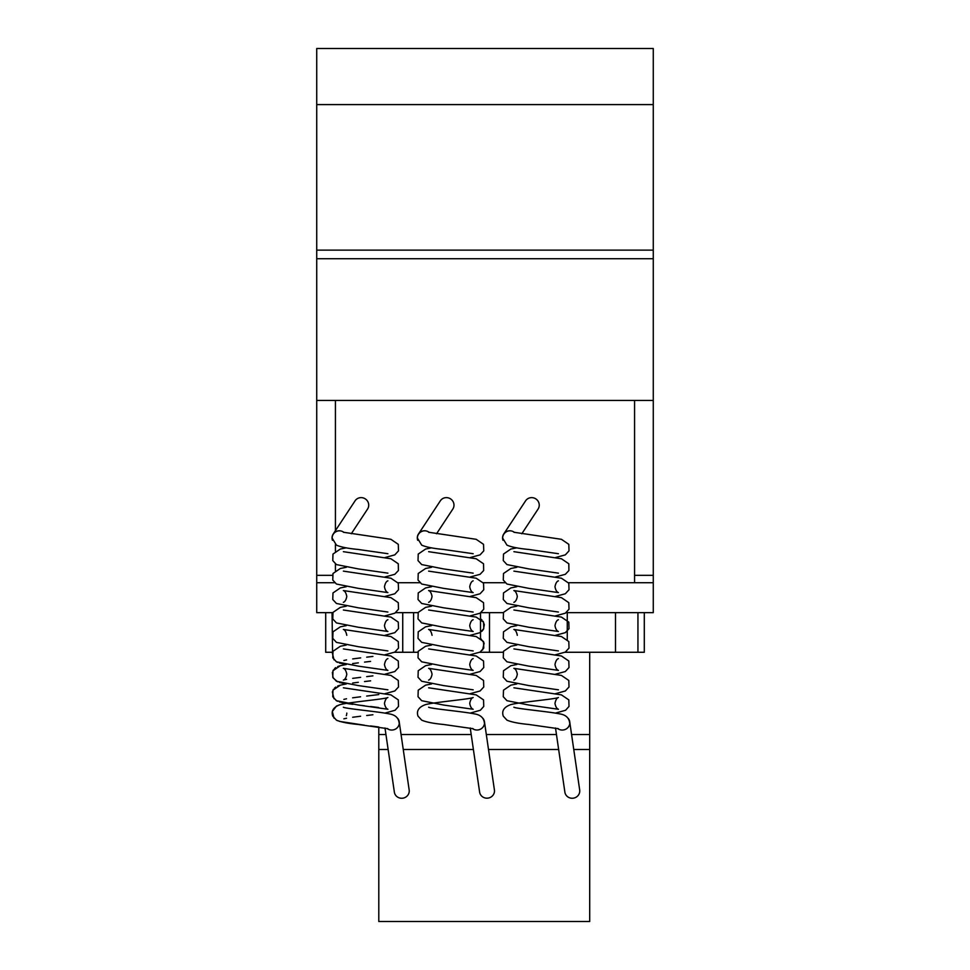 <?xml version="1.0" encoding="UTF-8"?>
<svg xmlns="http://www.w3.org/2000/svg" width="970" height="970" viewBox="0 0 970 970"><rect width="100%" height="100%" fill="white"/><g stroke="black" fill="none" stroke-linecap="round" stroke-linejoin="round"><path stroke-width="1.45" d="M332.164 538.689A7.323 7.275 0 0 1 341.282 531.051M417.415 538.689A7.323 7.275 0 0 1 426.545 531.051M502.678 538.689A7.323 7.275 0 0 1 511.796 531.051M514.5 532.421A7.481 7.263 -146.6 0 0 502.969 540.29M521.799 533.767L538.083 509.068A7.481 7.263 -146.6 0 0 533.815 497.949A7.481 7.263 -146.6 0 0 525.595 500.835L503.745 533.997M557.592 728.47A7.481 7.178 -8.3 0 0 568.214 718.358M555.507 727.997L564.88 792.15A7.481 7.178 -8.3 0 0 579.757 791.071A7.481 7.178 -8.3 0 0 579.684 789.992L569.705 721.753M429.249 532.421A7.481 7.263 -146.6 0 0 417.706 540.29M436.548 533.767L452.82 509.068A7.481 7.263 -146.6 0 0 448.564 497.949A7.481 7.263 -146.6 0 0 440.332 500.835L418.482 533.997M472.341 728.47A7.481 7.178 -8.3 0 0 482.951 718.358M470.244 727.997L479.629 792.15A7.481 7.178 -8.3 0 0 494.494 791.071A7.481 7.178 -8.3 0 0 494.421 789.992L484.454 721.753M343.986 532.421A7.481 7.263 -146.6 0 0 332.455 540.29M351.286 533.767L367.557 509.068A7.481 7.263 -146.6 0 0 363.301 497.949A7.481 7.263 -146.6 0 0 355.068 500.835L333.219 533.997M387.078 728.47A7.481 7.178 -8.3 0 0 397.7 718.358M384.993 727.997L394.366 792.15A7.481 7.178 -8.3 0 0 409.243 791.071A7.481 7.178 -8.3 0 0 409.17 789.992L399.191 721.753M573.755 749.483L589.699 749.483L589.699 921.5L378.797 921.5L378.797 727.003M589.699 749.483L589.699 652.264L565.001 652.264M503.078 652.264L479.75 652.264M417.815 652.264L394.487 652.264M589.699 734.532L571.572 734.532M556.465 734.532L486.322 734.532M471.202 734.532L401.059 734.532M385.939 734.532L378.797 734.532M558.647 749.483L488.504 749.483M473.384 749.483L403.241 749.483M388.133 749.483L378.797 749.483M637.945 612.652L637.945 652.264L589.699 652.264M615.501 612.652L615.501 652.264M567.268 612.652L567.268 639.472L567.268 612.652M489.486 612.652L489.486 652.264M332.067 612.652L332.552 652.264M402.732 612.652L402.732 652.264L402.732 612.652M413.584 612.652L413.584 652.264M480.514 612.931L480.514 638.284L484.139 643.146L482.587 650.009M644.298 612.652L644.298 652.264L637.945 652.264M325.702 612.652L325.702 652.264L332.067 652.264M634.574 400.44L634.574 575.319L653.271 575.319L653.271 400.44L316.729 400.44L316.729 612.652L332.855 612.652M395.687 612.652L418.106 612.652M480.938 612.652L503.369 612.652M566.201 612.652L653.271 612.652L653.271 575.319M634.574 575.319L634.574 582.727L568.529 582.727L653.271 582.727M505.176 582.727L483.266 582.727L505.176 582.727M419.925 582.727L398.015 582.727L419.925 582.727M335.426 570.627L335.426 563.922M335.426 551.178L335.426 544.485M335.426 530.651L335.426 400.44M316.729 575.319L332.322 575.319M316.729 582.727L334.662 582.727M316.729 250.127L316.729 258.723L653.271 258.723L653.271 48.5L316.729 48.5L316.729 250.127L653.271 250.127M316.729 104.59L653.271 104.59M653.271 400.44L653.271 258.723M316.729 400.44L316.729 258.723M387.903 553.712L358.306 549.469C348.109 548.511 340.822 547.068 336.445 545.14L332.14 538.095M384.957 557.556L394.814 554.864L398.5 550.875L398.282 544.34L390.91 539.308L343.392 532.251M387.903 573.149L358.306 568.917L336.432 564.588L332.771 560.599L332.977 554.064L340.349 549.032L346.314 547.832M384.957 576.992L394.814 574.313L398.403 570.542L398.282 563.788L390.91 558.756L343.392 551.688M387.867 580.86L387.903 580.836C386.327 581.297 385.175 583.249 384.459 586.717C385.078 590.027 386.218 591.979 387.903 592.597L358.318 588.366L336.445 584.037L332.771 580.048L332.977 573.5L340.337 568.481L346.302 567.28M384.957 615.889L394.814 613.198L398.488 609.208L398.282 602.673L390.91 597.641L343.356 590.56C344.932 591.021 346.084 592.973 346.799 596.441C346.193 599.751 345.041 601.703 343.356 602.321M384.957 596.441L394.814 593.761L398.5 589.76L398.282 583.225L390.91 578.205L343.392 571.136M387.891 612.034L358.306 607.802L336.445 603.473L332.758 599.496L332.977 592.949L340.337 587.929L346.302 586.717M387.867 619.745L387.903 619.733C386.327 620.182 385.175 622.146 384.459 625.614C385.066 628.912 386.218 630.864 387.903 631.482L358.306 627.25L336.445 622.922L332.771 618.933L332.977 612.397L340.349 607.365L346.302 606.165M384.957 635.338L394.826 632.646L398.5 628.657L398.282 622.122L390.91 617.09L343.392 610.021M387.903 650.931L358.318 646.699L336.445 642.37L332.771 638.381L332.977 631.834L340.361 626.814L346.302 625.614M384.957 654.774L394.814 652.095L398.5 648.093L398.282 641.558L390.91 636.538L343.356 629.457C344.932 629.906 346.084 631.87 346.799 635.326M387.867 658.642L387.903 658.618C386.327 659.066 385.187 661.031 384.459 664.498C385.066 667.796 386.218 669.761 387.903 670.379L358.306 666.147L336.445 661.819L332.771 657.818L332.977 651.282L340.349 646.262L346.302 645.05M384.957 693.671L394.814 690.979L398.5 686.99L398.282 680.455L390.91 675.423L343.356 668.342C344.932 668.791 346.084 670.755 346.799 674.223C346.193 677.521 345.041 679.485 343.356 680.103L343.356 680.103M384.957 674.223L394.814 671.531L398.5 667.542L398.282 661.006L390.91 655.987L343.392 648.918M387.903 689.815L358.318 685.584L336.445 681.255L332.771 677.266L332.977 670.731L340.349 665.699L346.302 664.498L342.859 665.129M387.903 728.712L358.16 724.457C348.036 723.499 340.797 722.056 336.445 720.14L332.758 716.151C330.976 710.864 333.51 707.009 340.373 704.584C349.467 702.122 384.908 699.164 387.891 697.515C386.327 697.963 385.187 699.916 384.459 703.383C385.066 706.681 386.218 708.646 387.915 709.264L358.306 705.032L336.445 700.704L332.758 696.715L332.965 690.179L340.361 685.147L346.302 683.947L342.834 684.577M384.957 713.108L395.081 710.258L398.5 706.427L398.294 699.891L390.898 694.872L343.404 687.803M399.119 722.808C398.5 717.679 395.032 714.684 388.728 713.799C378.094 711.604 345.902 708.718 343.356 707.227M473.166 553.712L443.569 549.469C433.372 548.511 426.085 547.068 421.707 545.14L417.403 538.095M470.207 557.556L480.077 554.864L483.751 550.875L483.545 544.34L476.173 539.308L428.655 532.251M473.154 573.149L443.569 568.917L421.695 564.588L418.021 560.599L418.228 554.064L425.612 549.032L431.565 547.832M470.207 576.992L480.077 574.313L483.654 570.542L483.545 563.788L476.173 558.756L428.643 551.688M473.13 580.86L473.166 580.836C471.59 581.297 470.438 583.249 469.722 586.717C470.329 590.027 471.481 591.979 473.166 592.597L443.581 588.366L421.707 584.037L418.021 580.048L418.228 573.5L425.6 568.481L431.565 567.28M470.207 615.889L480.065 613.198L483.751 609.208L483.545 602.673L476.161 597.641L428.607 590.56C430.195 591.021 431.335 592.973 432.05 596.441C431.444 599.751 430.304 601.703 428.619 602.321M470.207 596.441L480.077 593.761L483.751 589.76L483.545 583.225L476.173 578.205L428.643 571.136M473.142 612.034L443.569 607.802L421.695 603.473L418.021 599.496L418.228 592.949L425.6 587.929L431.565 586.717M473.13 619.745L473.166 619.733C471.578 620.182 470.438 622.146 469.722 625.614C470.329 628.912 471.468 630.864 473.166 631.482L443.569 627.25L421.707 622.922L418.021 618.933L418.228 612.397L425.612 607.365L431.565 606.165M470.207 635.338L480.077 632.646L483.751 628.657L483.545 622.122L476.161 617.09L428.655 610.021M473.166 650.931L443.581 646.699L421.707 642.37L418.021 638.381L418.228 631.834L425.612 626.814L431.565 625.614M470.207 654.774L480.077 652.095L483.751 648.093L483.545 641.558L476.173 636.538L428.619 629.457C430.195 629.906 431.347 631.87 432.062 635.326M473.117 658.642L473.154 658.618C471.59 659.066 470.438 661.031 469.722 664.498C470.329 667.796 471.481 669.761 473.166 670.379L443.569 666.147L421.707 661.819L418.021 657.818L418.228 651.282L425.6 646.262L431.565 645.05M470.207 693.671L480.077 690.979L483.751 686.99L483.545 680.455L476.173 675.423L428.619 668.342C430.195 668.791 431.335 670.755 432.062 674.223C431.456 677.521 430.304 679.485 428.607 680.103L428.631 680.091M470.207 674.223L480.077 671.531L483.751 667.542L483.545 661.006L476.173 655.987L428.655 648.918M473.166 689.815L443.569 685.584L421.707 681.255L418.021 677.266L418.228 670.731L425.612 665.699L431.565 664.498M473.166 728.712L443.411 724.457C433.287 723.499 426.048 722.056 421.695 720.14L418.021 716.151C416.239 710.864 418.773 707.009 425.624 704.584C434.73 702.122 470.159 699.164 473.154 697.515C471.578 697.963 470.438 699.916 469.722 703.383C470.329 706.681 471.481 708.646 473.166 709.264L443.569 705.032L421.707 700.704L418.021 696.715L418.228 690.179L425.612 685.147L431.565 683.947M470.207 713.108L480.344 710.258L483.751 706.427L483.545 699.891L476.161 694.872L428.655 687.803M484.382 722.808C483.763 717.679 480.295 714.684 473.99 713.799C463.357 711.604 431.153 708.718 428.619 707.227M558.417 553.712L528.82 549.469C518.623 548.511 511.335 547.068 506.958 545.14L502.654 538.095M555.471 557.556L565.328 554.864L569.014 550.875L568.808 544.34L561.424 539.308L513.906 532.251M558.417 573.149L528.832 568.917L506.958 564.588L503.284 560.599L503.491 554.064L510.863 549.032L516.828 547.832M555.471 576.992L565.328 574.313L568.917 570.542L568.808 563.788L561.424 558.756L513.906 551.688M558.38 580.86L558.417 580.836C556.841 581.297 555.701 583.249 554.973 586.717C555.592 590.027 556.731 591.979 558.417 592.597L528.832 588.366L506.958 584.037L503.284 580.048L503.491 573.5L510.863 568.481L516.828 567.28M555.471 615.889L565.328 613.198L569.014 609.208L568.796 602.673L561.424 597.641L513.87 590.56C515.446 591.021 516.598 592.973 517.313 596.441C516.707 599.751 515.555 601.703 513.87 602.321M555.471 596.441L565.328 593.761L569.014 589.76L568.808 583.225L561.424 578.205L513.906 571.136M558.405 612.034L528.82 607.802L506.958 603.473L503.284 599.496L503.491 592.949L510.85 587.929L516.816 586.717M558.393 619.745L558.417 619.733C556.841 620.182 555.689 622.146 554.973 625.614C555.58 628.912 556.731 630.864 558.417 631.482L528.82 627.25L506.958 622.922L503.284 618.933L503.491 612.397L510.863 607.365L516.828 606.165M555.471 635.338L565.34 632.646L569.014 628.657L568.808 622.122L561.424 617.09L513.918 610.021M558.417 650.931L528.832 646.699L506.958 642.37L503.284 638.381L503.491 631.834L510.875 626.814L516.828 625.614M555.471 654.774L565.328 652.095L569.014 648.093L568.808 641.558L561.424 636.538L513.87 629.457C515.446 629.906 516.598 631.87 517.313 635.326M558.38 658.642L558.417 658.618C556.841 659.066 555.701 661.031 554.973 664.498C555.592 667.796 556.731 669.761 558.417 670.379L528.82 666.147L506.958 661.819L503.284 657.818L503.491 651.282L510.863 646.262L516.816 645.05M555.471 693.671L565.328 690.979L569.014 686.99L568.796 680.455L561.424 675.423L513.87 668.342C515.446 668.791 516.598 670.755 517.313 674.223C516.707 677.521 515.555 679.485 513.87 680.103L513.894 680.091M555.471 674.223L565.328 671.531L569.014 667.542L568.808 661.006L561.436 655.987L513.918 648.918M558.429 689.815L528.832 685.584L506.958 681.255L503.284 677.266L503.491 670.731L510.863 665.699L516.828 664.498M558.417 728.712L528.674 724.457C518.55 723.499 511.311 722.056 506.958 720.14L503.284 716.151C501.49 710.864 504.024 707.009 510.887 704.584C519.981 702.122 555.422 699.164 558.405 697.515C556.841 697.963 555.701 699.916 554.973 703.383C555.592 706.681 556.731 708.646 558.429 709.264L528.832 705.032L506.958 700.704L503.272 696.715L503.491 690.179L510.875 685.147L516.828 683.947M555.471 713.108L565.595 710.258L569.014 706.427L568.808 699.891L561.424 694.872L513.918 687.803M569.632 722.808C569.014 717.679 565.546 714.684 559.241 713.799C548.62 711.604 516.416 708.718 513.87 707.227M480.696 618.957L481.957 619.963M483.036 621.249L484.321 624.656L483.436 629.312L481.896 631.3M372.904 656.423L366.708 657.163M360.682 657.89L352.704 658.909M346.569 659.891L343.865 660.497M332.346 652.992L333.995 659.806M336.19 661.661L337.645 662.401M339.415 663.031L346.302 664.498M372.904 675.872L366.708 676.611M360.646 677.339L352.692 678.357M346.569 679.327L343.865 679.934M370.564 661.394L364.55 662.11M358.342 662.849L352.668 663.565M339.694 665.881L337.681 666.584M335.729 667.627L334.565 668.572M333.522 669.809L332.916 670.852M332.346 672.44L333.086 677.933L337.633 681.837M339.415 682.48L346.302 683.947M378.797 694.568L366.684 696.06M360.573 696.787L352.619 697.818M346.52 698.788L343.853 699.382M370.613 680.831L364.526 681.558M358.33 682.298L352.668 683.013M339.597 685.353L337.645 686.045M335.729 687.075L334.553 688.033M333.498 689.282L332.916 690.288M332.346 691.877L334.007 698.715M336.19 700.558L337.633 701.286M339.427 701.928L346.314 703.383L342.883 704.014M347.515 703.577L352.813 704.341M358.354 705.032L364.49 705.772M370.588 706.499L378.591 707.53M372.904 714.757L366.708 715.496M360.622 716.224L352.668 717.254M346.557 718.224L343.865 718.831M346.326 715.642L346.629 714.623M346.775 713.726L346.799 713.108M339.682 704.778L336.445 706.075L332.322 711.446L334.007 718.152M336.25 720.031L337.657 720.734M339.451 721.377L364.38 725.196M370.528 725.936L378.542 726.966"/></g></svg>
